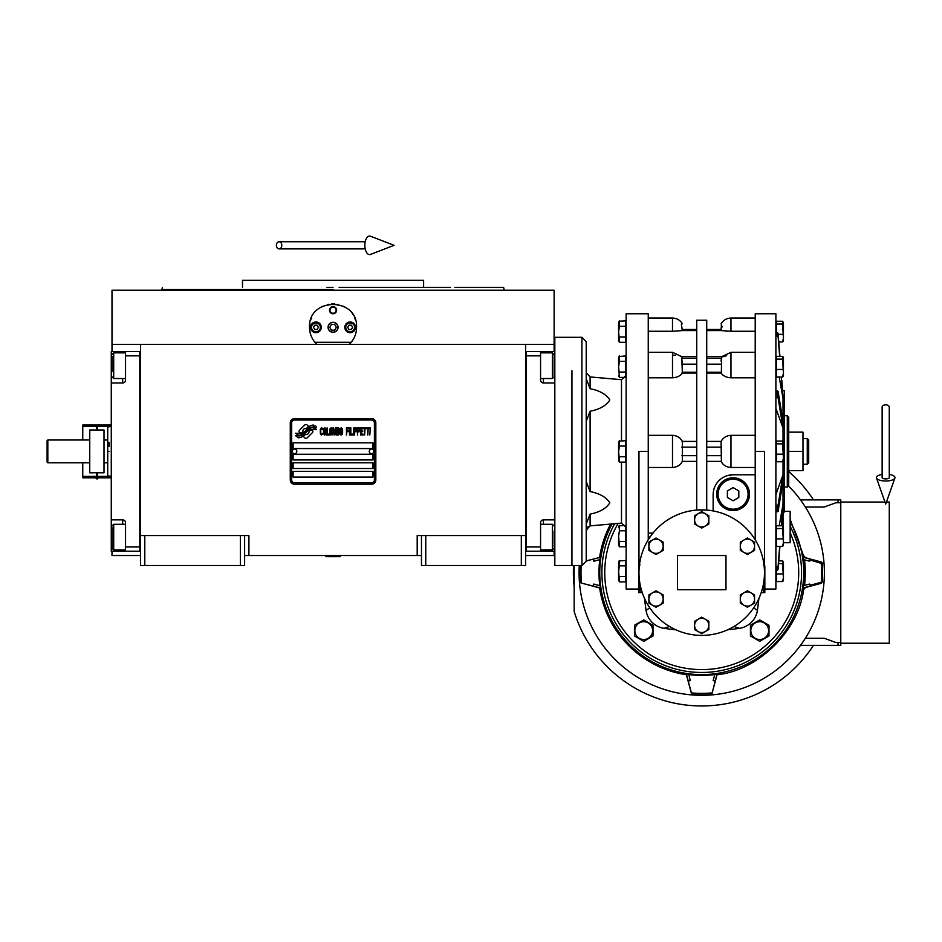 <?xml version="1.0" encoding="UTF-8"?>
<svg xmlns="http://www.w3.org/2000/svg" width="942" height="942" viewBox="0 0 942 942"><rect width="100%" height="100%" fill="white"/><g stroke="black" fill="none" stroke-linecap="round" stroke-linejoin="round"><path stroke-width="1.41" d="M421.474 555.521L244.626 555.521M525.589 535.551L525.589 565.506L421.474 565.506L421.474 535.551L525.589 535.551L525.589 344.442L554.12 344.442L554.12 290.242L111.992 290.242L111.992 344.442L525.589 344.442M417.2 555.521L417.2 535.551L421.474 535.551M240.351 565.506L240.351 535.551L244.626 535.551L244.626 565.506L140.511 565.506L140.511 344.442M244.626 535.551L248.912 535.551L248.912 555.521M425.76 565.506L425.76 535.551M140.511 535.551L240.351 535.551M521.315 565.506L521.315 535.551M111.992 551.235L111.992 555.521L140.511 555.521M525.589 555.521L554.12 555.521L554.12 551.235M554.12 351.566L554.12 344.442M111.992 351.566L111.992 344.442M144.797 565.506L144.797 535.551M312.862 431.448A1.778 1.778 0 0 0 312.344 430.188L312.179 430.023A8.266 8.266 0 0 0 309.023 430.8A3.132 3.132 0 0 1 305.279 434.498A12.423 12.423 0 0 1 303.371 436.499L304.702 437.83A1.778 1.778 0 0 0 307.222 437.83L312.344 432.708A1.778 1.778 0 0 0 312.862 431.448M374.41 422.876A2.85 2.85 0 0 0 371.56 420.026L294.552 420.026A2.85 2.85 0 0 0 291.69 422.876L291.69 479.925A2.85 2.85 0 0 0 294.552 482.787L371.56 482.787A2.85 2.85 0 0 0 374.41 479.925L374.41 422.876M293.115 471.377L293.115 477.076L372.985 477.076L372.985 471.377L293.115 471.377M293.115 462.816L293.115 468.515L372.985 468.515L372.985 462.816L293.115 462.816M293.115 454.256L293.115 459.967L372.985 459.967L372.985 454.256L293.115 454.256M293.115 442.846L293.115 448.557L372.985 448.557L372.985 442.846L293.115 442.846M314.086 428.575L313.486 427.574A13.094 13.094 0 0 0 310.424 428.115A6.829 6.829 0 0 0 307.068 430.388A255.412 255.412 0 0 1 305.302 432.555A10.762 10.762 0 0 1 302.818 434.768A7.065 7.065 0 0 1 298.779 435.887A50.738 50.738 0 0 1 295.541 435.687L298.426 437.806A8.219 8.219 0 0 0 305.031 433.944A10.845 10.845 0 0 1 307.41 431.165A7.348 7.348 0 0 1 312.261 429.481A84.497 84.497 0 0 1 316.382 429.67L315.794 428.692L314.086 428.575M314.086 426.019L313.509 425.066A7.736 7.736 0 0 0 309.07 426.62A9.408 9.408 0 0 0 306.868 428.963A20.606 20.606 0 0 1 305.514 430.777A6.688 6.688 0 0 1 302.5 432.837A11.257 11.257 0 0 1 298.873 433.414A28.637 28.637 0 0 1 295.541 433.202L298.39 435.204A8.454 8.454 0 0 0 305.726 431.412A10.857 10.857 0 0 1 308.187 428.728A8.195 8.195 0 0 1 312.414 427.056A17.804 17.804 0 0 1 316.371 427.115L315.794 426.137L314.086 426.019M308.54 426.385L307.21 425.054A1.778 1.778 0 0 0 304.69 425.054L299.568 430.176A1.778 1.778 0 0 0 299.568 432.696L299.733 432.861A8.266 8.266 0 0 0 302.888 432.084A3.132 3.132 0 0 1 306.645 428.386A12.434 12.434 0 0 1 308.54 426.385M322.812 433.944L322.882 433.179L321.928 434.097L320.692 433.179L320.833 429.234L321.928 428.787L322.882 429.693L322.541 428.327L321.316 427.868L320.292 429.54L320.421 433.944L321.316 435.004L322.812 433.944M325.072 427.868L323.907 428.327L323.424 430.306L323.636 433.944L324.519 435.004L325.685 434.545L326.168 432.578L326.097 429.54L325.072 427.868M327.121 427.868L326.709 435.004L329.17 435.004L329.17 434.097L327.121 434.097L327.121 427.868M331.36 427.868L330.195 428.327L329.712 430.306L329.924 433.944L330.807 435.004L331.973 434.545L332.455 432.578L332.385 429.54L331.36 427.868M334.905 435.004L335.87 429.387L336.282 435.004L336.282 427.868L335.658 427.868L334.634 434.25L333.609 427.868L332.997 427.868L332.997 435.004L333.409 429.387L334.905 435.004M339.085 431.518L338.802 428.021L336.824 427.868L336.824 435.004L338.802 434.851L339.085 431.518M341.534 427.868L340.38 428.327L339.897 430.306L340.109 433.944L340.992 435.004L342.158 434.545L342.629 432.578L342.57 429.54L341.534 427.868M346.456 435.004L346.868 431.672L348.646 431.672L348.646 430.753L346.868 430.753L346.868 428.787L348.917 428.787L348.917 427.868L346.456 427.868L346.456 435.004M349.47 435.004L349.882 427.868L349.47 435.004M350.836 427.868L350.424 435.004L352.885 435.004L352.885 434.097L350.836 434.097L350.836 427.868M353.427 435.004L353.839 427.868L353.427 435.004M356.912 430.153L356.37 428.021L354.392 427.868L354.392 435.004L354.793 431.813L356.37 431.672L356.912 430.153M359.985 430.153L359.444 428.021L357.465 427.868L357.465 435.004L357.878 431.813L359.444 431.672L359.985 430.153M363 435.004L363 434.097L360.951 434.097L360.951 431.672L362.729 431.672L362.729 430.753L360.951 430.753L360.951 428.787L363 428.787L363 427.868L360.539 427.868L360.539 435.004L363 435.004M366.144 428.634L366.144 427.868L363.541 427.868L363.541 428.634L364.636 428.634L364.636 435.004L365.049 428.634L366.144 428.634M369.288 428.634L369.288 427.868L366.685 427.868L366.685 428.634L367.78 428.634L367.78 435.004L368.192 428.634L369.288 428.634M369.829 435.004L370.241 427.868L369.829 435.004M324.248 428.94L325.685 429.693L325.072 434.097L323.907 433.179L324.248 428.94M330.536 428.94L331.973 429.693L331.36 434.097L330.195 433.179L330.536 428.94M337.236 430.906L337.236 428.787L338.531 428.787L338.743 430.753L337.236 430.906M338.873 432.272L338.743 433.944L337.236 434.097L337.236 431.813L338.873 432.272M340.721 428.94L342.158 429.693L341.534 434.097L340.38 433.179L340.721 428.94M356.3 430.753L354.793 430.906L354.793 428.634L356.3 428.787L356.3 430.753M359.373 430.753L357.878 430.906L357.878 428.634L359.373 428.787L359.373 430.753M294.552 484.212A4.274 4.274 0 0 1 290.266 479.925L290.266 422.876A4.274 4.274 0 0 1 294.552 418.601L371.56 418.601A4.274 4.274 0 0 1 375.834 422.876L375.834 479.925A4.274 4.274 0 0 1 371.56 484.212L294.552 484.212M292.267 451.336A2.284 2.284 0 0 0 294.481 453.691A2.284 2.284 0 0 0 296.824 451.465A2.284 2.284 0 0 0 294.611 449.122A2.284 2.284 0 0 0 292.267 451.336M369.276 451.336A2.284 2.284 0 0 0 371.501 453.691A2.284 2.284 0 0 0 373.844 451.465A2.284 2.284 0 0 0 371.631 449.122A2.284 2.284 0 0 0 369.276 451.336M315.711 343.229A23.526 23.526 0 0 0 316.901 344.442C312.085 339.732 309.624 334.033 309.518 327.321C308.069 296.965 358.042 296.965 356.582 327.321C356.488 334.033 354.027 339.732 349.199 344.442A23.526 23.526 0 0 0 350.589 343.018M313.863 340.933A23.526 23.526 0 0 1 313.333 340.168M309.812 330.983A23.526 23.526 0 0 1 309.612 329.429M309.671 324.696A23.526 23.526 0 0 1 309.871 323.306M310.625 320.198A23.526 23.526 0 0 1 311.602 317.654M321.375 306.892A23.526 23.526 0 0 1 322.541 306.268M327.734 304.407A23.526 23.526 0 0 1 328.322 304.278M331.431 303.854A23.526 23.526 0 0 1 332.973 303.795M333.068 303.795A23.526 23.526 0 0 1 334.728 303.854M337.766 304.266A23.526 23.526 0 0 1 338.378 304.407M343.547 306.256A23.526 23.526 0 0 1 344.76 306.915M352.237 313.698A23.526 23.526 0 0 1 352.638 314.287M354.91 318.608A23.526 23.526 0 0 1 355.475 320.162M356.5 329.394A23.526 23.526 0 0 1 356.182 331.666M352.767 340.18A23.526 23.526 0 0 1 352.178 341.039M351.201 342.299L314.899 342.299M328.205 327.321A4.851 4.851 0 0 0 333.056 332.173A4.851 4.851 0 0 0 337.907 327.321A4.851 4.851 0 0 0 333.056 322.482A4.851 4.851 0 0 0 328.205 327.321M329.488 310.212A3.568 3.568 0 0 1 333.056 306.645A3.568 3.568 0 0 1 336.624 310.212A3.568 3.568 0 0 1 333.056 313.78A3.568 3.568 0 0 1 329.488 310.212M310.589 327.321A5.346 5.346 0 0 0 315.935 332.679A5.346 5.346 0 0 0 321.293 327.321A5.346 5.346 0 0 0 315.935 321.976A5.346 5.346 0 0 0 310.589 327.321M344.819 327.321A5.346 5.346 0 0 0 350.165 332.679A5.346 5.346 0 0 0 355.511 327.321A5.346 5.346 0 0 0 350.165 321.976A5.346 5.346 0 0 0 344.819 327.321M315.935 331.749A4.416 4.416 0 0 0 320.362 327.321A4.416 4.416 0 0 0 315.935 322.906A4.416 4.416 0 0 0 311.519 327.321A4.416 4.416 0 0 0 315.935 331.749M315.935 332.314A4.993 4.993 0 0 0 320.928 327.321A4.993 4.993 0 0 0 315.935 322.329A4.993 4.993 0 0 0 310.942 327.321A4.993 4.993 0 0 0 315.935 332.314M314.699 325.19L313.474 327.321L314.699 329.464L317.171 329.464L318.408 327.321L317.171 325.19L314.699 325.19M350.165 331.749A4.416 4.416 0 0 0 354.592 327.321A4.416 4.416 0 0 0 350.165 322.906A4.416 4.416 0 0 0 345.749 327.321A4.416 4.416 0 0 0 350.165 331.749M350.165 332.314A4.993 4.993 0 0 0 355.158 327.321A4.993 4.993 0 0 0 350.165 322.329A4.993 4.993 0 0 0 345.172 327.321A4.993 4.993 0 0 0 350.165 332.314M348.929 325.19L347.692 327.321L348.929 329.464L351.401 329.464L352.638 327.321L351.401 325.19L348.929 325.19M330.006 310.212A3.05 3.05 0 0 0 333.056 313.262A3.05 3.05 0 0 0 336.106 310.212A3.05 3.05 0 0 0 333.056 307.163A3.05 3.05 0 0 0 330.006 310.212M333.056 332.314A4.993 4.993 0 0 0 338.048 327.321A4.993 4.993 0 0 0 333.056 322.329A4.993 4.993 0 0 0 328.063 327.321A4.993 4.993 0 0 0 333.056 332.314M329.759 327.321L331.407 330.183L334.704 330.183L336.353 327.321L334.704 324.472L331.407 324.472L329.759 327.321M326.992 287.392L333.056 287.392M162.483 287.392L161.906 289.535L333.056 289.535M326.709 280.257L328.122 280.257M342.77 280.257L336.294 280.257M450.629 287.392L423.617 287.392L423.617 280.257L242.494 280.257L242.494 287.392M423.617 287.392L339.12 287.392M504.194 290.242L503.629 287.392L454.656 287.392M525.589 551.235L554.826 551.235M540.567 551.235L540.567 546.961L526.307 546.961L526.307 355.852L540.567 355.852L540.567 380.097A2.85 2.85 0 0 0 543.416 382.947L554.826 382.947M540.567 546.961L540.567 522.716A2.85 2.85 0 0 1 543.416 519.866L543.416 524.294M554.826 519.866L543.416 519.866M525.589 351.566L540.567 351.566L540.567 355.852M540.567 351.566L543.416 351.566L543.416 352.85M554.826 351.566L543.416 351.566M526.307 351.566L526.307 551.235M540.567 524.294L552.401 524.294L552.401 549.963L540.567 549.963M554.12 531.041L554.12 546.442M552.401 549.963L554.12 548.02M552.401 357.465L552.401 352.85L554.12 354.557L554.12 375.458M540.567 352.85L552.401 352.85L552.401 378.519L540.567 378.519M554.12 369.146L554.12 359.597M554.12 363.2L554.12 361.186M140.511 551.247L125.545 551.235L125.545 546.961L139.805 546.961L139.805 355.852L125.545 355.852L125.545 380.097A2.85 2.85 0 0 1 122.684 382.947L111.274 382.947L111.274 351.566L140.511 351.578M125.545 355.852L125.545 351.566M111.274 382.947L111.274 519.866L122.684 519.866A2.85 2.85 0 0 1 125.545 522.716L125.545 546.961M125.545 551.235L122.684 551.235L122.684 549.963M111.274 519.866L111.274 551.235L122.684 551.235M139.805 551.247L139.805 351.578M125.545 378.519L113.699 378.519L113.699 352.85L125.545 352.85M111.992 371.772L111.992 356.37M113.699 352.85L111.992 354.793M113.699 545.347L113.699 549.963L111.992 548.256L111.992 527.355M125.545 549.963L113.699 549.963L113.699 524.294L125.545 524.294M111.992 533.667L111.992 543.204M111.992 539.613L111.992 541.626M109.142 451.406C109.142 483.599 109.142 483.599 109.142 451.406C109.142 419.214 109.142 419.214 109.142 451.406M109.142 442.328L109.142 446.437M104.009 462.816L107.718 462.816L107.718 439.996L104.009 439.996M107.718 451.406C107.718 419.873 107.718 419.873 107.718 451.406C107.718 482.928 107.718 482.928 107.718 451.406M97.297 430.306L97.297 426.443L111.274 426.443L107.718 426.962L107.718 439.996M107.718 462.816L107.718 475.84L111.274 476.369L97.297 476.369L97.297 472.507M571.947 370.724L571.947 565.506L571.947 370.724M581.92 337.307L554.826 337.307L554.826 565.506L581.92 565.506L586.207 561.22L586.207 341.593L581.92 337.307L581.92 565.506M325.92 556.227L340.18 556.663L325.92 556.663L326.638 555.521M885.704 404.848A3.568 2.214 0 0 1 889.272 407.062L889.272 477.594A3.568 1.307 0 0 1 885.704 478.913A3.568 1.307 0 0 1 882.136 477.594L882.136 407.062A3.568 2.214 0 0 1 885.704 404.848M882.136 474.45A9.267 3.403 0 0 0 876.507 478.03A9.267 3.403 0 0 0 885.704 481.009A9.267 3.403 0 0 0 894.9 478.03A9.267 3.403 0 0 0 889.272 474.45M276.395 245.32A3.568 2.696 -90 0 0 279.091 248.888A3.568 2.696 -90 0 0 281.799 245.32A3.568 2.696 -90 0 0 279.091 241.753A3.568 2.696 -90 0 0 276.395 245.32M364.848 245.32A9.267 4.745 -90 0 1 370.524 236.23L394.097 245.32L370.524 254.411A9.267 4.745 -90 0 1 364.848 245.32M89.749 462.816L47.818 462.816L47.1 462.098L47.1 440.703L47.818 439.996L89.749 439.996M47.818 462.816L47.818 439.996M586.207 378.672L590.104 388.705C599.701 390.589 606.271 394.345 609.839 399.973C606.271 405.602 599.701 409.358 590.104 411.242L586.207 421.262L586.207 394.05M779.222 525.777L783.026 504.229L783.026 474.721L778.08 505.1L775.89 505.383M755.213 467.491L730.968 467.491L730.968 435.322L755.213 435.322M755.213 539.801L755.213 313.78L775.89 313.78L775.89 589.033L764.833 589.033M648.249 533.113L652.983 533.113M648.249 435.322L672.494 435.322L672.494 467.491C677.027 467.185 680.324 465.16 682.361 461.392L682.361 441.421C680.324 437.653 677.027 435.616 672.494 435.322M648.249 539.801L648.249 313.78L626.136 313.78L626.136 589.033L638.617 589.033L638.617 592.6L638.617 565.942L640.042 564.988M638.97 572.63A62.749 62.749 0 0 0 701.731 635.391A62.749 62.749 0 0 0 764.48 572.63A62.749 62.749 0 0 0 701.731 509.881A62.749 62.749 0 0 0 638.97 572.63L638.97 451.406L648.249 451.406M706.724 510.081L696.739 510.081L696.739 320.198L706.724 320.198L706.724 510.081M648.826 538.883L650.086 536.975L648.249 536.975M713.141 510.929L713.141 494.75A19.97 19.97 0 0 1 733.1 474.78L755.213 474.78M725.976 589.751L677.486 589.751L677.486 555.521L725.976 555.521L725.976 589.751M764.48 572.63L764.48 451.406L755.213 451.406M749.502 494.197A16.403 16.403 0 0 1 733.1 510.588A16.403 16.403 0 0 1 716.697 494.197A16.403 16.403 0 0 1 733.1 477.794A16.403 16.403 0 0 1 749.502 494.197M672.494 467.491L648.249 467.491M696.739 373.032L682.361 373.032L681.843 358.125C681.019 355.911 681.101 355.911 682.09 358.125M648.249 352.308L672.494 352.308L672.494 377.813C677.027 377.554 680.324 375.952 682.361 373.032M672.494 377.813L648.249 377.813M696.739 330.595L682.361 330.595L681.372 324.236M648.249 318.055L672.494 318.055L672.494 331.254L682.361 330.595M672.494 331.254L648.249 331.254M672.564 355.063L675.343 355.299M733.1 474.78L726.965 475.745M706.724 461.392L721.089 461.392C723.126 465.16 726.423 467.185 730.968 467.491M727.825 331.184L726.588 331.137M723.868 356.688L726.612 355.629M721.077 361.127L721.207 359.62M721.372 358.125C722.349 355.911 722.432 355.911 721.607 358.125L721.372 372.22M723.644 375.599L722.938 375.057M730.968 435.322C726.423 435.616 723.126 437.653 721.089 441.421L721.372 461.392M721.372 441.421L706.724 441.421M706.724 372.243L721.372 372.243L721.089 373.032C723.126 375.952 726.423 377.554 730.968 377.813L730.968 352.308L755.213 352.308M721.089 373.032L706.724 373.032M755.213 377.813L730.968 377.813M730.968 352.308L722.149 356.476L706.724 356.453M721.431 323.765L721.089 330.595L730.968 331.254L730.968 318.055L755.213 318.055M721.089 330.595L706.724 330.595M755.213 331.254L730.968 331.254M721.607 323.765L721.077 323.765C723.362 320.103 726.659 318.196 730.968 318.055M721.925 327.251L722.102 326.238M672.494 318.055C676.803 318.196 680.089 320.103 682.373 323.765L682.032 323.765M696.739 356.453L681.302 356.476L672.494 352.308M696.739 441.421L682.09 441.421M682.09 461.392L696.739 461.392M682.373 361.127L682.243 362.67M645.152 603.775A256.719 256.719 0 0 1 644.563 598.511L646.035 610.31A21.395 21.395 0 0 0 664.051 628.326A256.719 256.719 -173.4 0 0 675.838 629.798A256.719 256.719 0 0 1 664.051 628.326L669.491 626.465M642.232 592.6L638.617 592.6M764.833 565.942L763.409 564.988L764.833 565.942L764.833 592.6L761.218 592.6M733.959 626.465L739.399 628.326A256.719 256.719 0 0 1 727.613 629.798A256.719 256.719 173.4 0 0 739.399 628.326A21.395 21.395 0 0 0 757.427 610.31L758.887 598.511A256.719 256.719 0 0 1 757.427 610.31L753.612 607.931M649.85 607.931L646.035 610.31M601.891 572.63A99.828 99.828 0 0 1 614.702 523.717A99.828 99.828 0 0 0 701.731 672.47A99.828 99.828 0 0 0 790.15 526.284A99.828 99.828 0 0 1 801.56 572.63M619.047 356.465L625.641 355.994L625.641 377.401L619.412 377.401L618.635 366.697L619.412 361.339L625.641 361.339M619.047 441.186L625.641 440.703L625.641 462.11L619.412 462.11L618.635 451.406L619.412 446.049L625.641 446.049M619.047 525.895L625.641 525.412L625.641 546.819L619.412 546.819L618.635 536.116L619.412 530.77L625.641 530.77M619.047 560.985L625.641 560.502L625.641 581.909L619.412 581.909L618.635 571.205L619.412 565.859L625.641 565.859M619.129 321.234L625.641 320.904L625.641 342.311L619.412 342.311L618.635 331.608L619.412 326.25L625.641 326.25M586.207 516.958L586.207 481.539L590.104 491.571C599.701 493.455 606.271 497.211 609.839 502.84C606.271 508.468 599.701 512.224 590.104 514.108L586.207 524.046M656.032 607.249L648.897 603.139L648.897 594.897L656.032 590.787L663.156 594.897L663.156 603.139L656.032 607.249M656.032 554.485L648.897 550.363L648.897 542.133L656.032 538.012L663.156 542.133L663.156 550.363L656.032 554.485M701.731 528.097L694.595 523.976L694.595 515.745L701.731 511.624L708.855 515.745L708.855 523.976L701.731 528.097M747.43 554.485L740.294 550.363L740.294 542.133L747.43 538.012L754.554 542.133L754.554 550.363L747.43 554.485M701.731 633.636L694.595 629.515L694.595 621.284L701.731 617.163L708.855 621.284L708.855 629.515L701.731 633.636M747.43 607.249L740.294 603.139L740.294 594.897L747.43 590.787L754.554 594.897L754.554 603.139L747.43 607.249M781.307 377.035L783.026 398.584L779.222 377.035M775.89 335.717L778.08 336.318L779.67 356.359M783.45 340.498L783.45 322.706L783.308 341.204L782.614 341.946L778.775 341.946L779.917 356.359L778.08 333.185L775.89 332.597M783.026 441.351L783.026 395.452L781.836 380.474M783.026 395.452L782.272 386.102M775.89 570.216L778.08 569.616L779.917 546.454L778.775 560.867L782.614 560.867L782.614 563.634L778.551 563.634M783.026 390.789L784.451 390.789L784.451 512.024L783.026 512.024L783.026 504.229L781.307 525.777M781.554 525.777L783.026 507.349M779.67 546.454L778.08 566.495L775.89 567.084M775.89 511.8L778.08 511.506L783.026 481.138M775.89 494.479L783.026 474.721L783.026 461.462M775.89 397.43L778.08 397.712L783.026 428.08L775.89 408.333M783.026 421.675L778.08 391.307L775.89 391.012M717.415 494.197A15.684 15.684 0 0 0 733.1 509.881A15.684 15.684 0 0 0 748.796 494.197A15.684 15.684 0 0 0 733.1 478.501A15.684 15.684 0 0 0 717.415 494.197M619.129 356.323L619.153 361.963M625.641 372.043L619.412 372.043M618.576 442.505L618.576 451.406L618.576 442.505L619.412 440.703L619.412 446.049M625.641 456.752L619.412 456.752M618.635 459.437L618.823 457.753M619.129 525.754L619.412 530.77M625.641 541.473L619.412 541.473M618.576 562.315L618.576 571.205L618.576 562.315L619.412 560.502L619.153 566.472M625.641 576.563L619.412 576.563M618.953 370.748L618.823 370.053M618.741 369.417L618.635 367.51M618.576 322.706L618.576 331.608L618.576 322.706L619.412 320.904L619.153 326.874M625.641 336.953L619.412 336.953M618.953 335.658L618.635 331.608M586.678 382.617L586.525 381.91M621.484 462.11L621.484 523.128L590.104 525.871L586.207 530.134L586.207 525.153M652.465 605.188A7.136 7.136 0 0 0 663.156 599.018A7.136 7.136 0 0 0 652.465 592.836A7.136 7.136 0 0 0 652.465 605.188M652.465 552.424A7.136 7.136 0 0 0 663.156 546.242A7.136 7.136 0 0 0 652.465 540.072A7.136 7.136 0 0 0 652.465 552.424M698.163 526.036A7.136 7.136 0 0 0 708.855 519.866A7.136 7.136 0 0 0 698.163 513.684A7.136 7.136 0 0 0 698.163 526.036M743.862 552.424A7.136 7.136 0 0 0 754.554 546.242A7.136 7.136 0 0 0 743.862 540.072A7.136 7.136 0 0 0 743.862 552.424M698.163 631.576A7.136 7.136 0 0 0 708.855 625.406A7.136 7.136 0 0 0 698.163 619.224A7.136 7.136 0 0 0 698.163 631.576M743.862 605.188A7.136 7.136 0 0 0 754.554 599.018A7.136 7.136 0 0 0 743.862 592.836A7.136 7.136 0 0 0 743.862 605.188M783.45 460.297L783.45 442.505L783.308 461.003L782.614 461.745L776.385 461.745L776.385 441.068L782.614 441.068L782.614 443.835L776.385 443.835M783.308 545.712L783.45 527.226L783.45 545.018L782.614 546.454L776.385 546.454L776.385 525.777L782.614 525.777L782.614 528.544L776.385 528.544M783.45 580.107L783.45 562.315L783.308 580.802L782.614 581.544L776.385 581.544L776.385 570.216M776.385 332.597L776.385 321.269L782.614 321.269L782.614 324.036L776.385 324.036M783.308 376.294L783.45 357.795L783.45 375.587L783.45 357.795L783.45 375.587L782.614 377.035L776.385 377.035L776.385 356.359L782.614 356.359L782.614 359.126L776.385 359.126M782.272 516.699L783.026 512.024L783.026 526.06M718.122 494.197A14.978 14.978 0 0 0 733.1 509.163A14.978 14.978 0 0 0 748.078 494.197A14.978 14.978 0 0 0 733.1 479.219A14.978 14.978 0 0 0 718.122 494.197M643.739 641.325L634.472 635.968L634.472 625.264L643.739 619.918L653.006 625.264L653.006 635.968L643.739 641.325M759.711 641.325L750.444 635.968L750.444 625.264L759.711 619.918L768.99 625.264L768.99 635.968L759.711 641.325M618.576 366.697L618.576 357.795L618.576 366.697M618.576 451.406L618.576 460.297L618.576 451.406M618.576 536.116L618.576 545.018L618.576 536.116M618.576 571.205L618.576 580.107L618.576 571.205M618.576 331.608L618.576 340.498L618.576 331.608M586.207 385.855L586.207 377.648M782.614 461.745L783.403 457.965L782.614 443.835M776.385 454.174L782.614 454.174M783.45 442.505L782.614 441.068M782.614 546.454L783.403 542.674L782.614 528.544M776.385 538.883L782.614 538.883M783.45 527.226L782.614 525.777M782.614 581.544L783.403 577.764L782.614 563.634M776.385 573.972L782.614 573.972M783.45 562.315L782.614 560.867M782.614 341.946L783.403 338.154L782.614 324.036M778.174 334.375L782.614 334.375M783.45 322.706L782.614 321.269M782.614 377.035L783.403 373.244L782.614 359.126M776.385 369.464L782.614 369.464M783.308 357.1L782.614 356.359M733.1 500.779L727.401 497.482L727.401 490.9L733.1 487.603L738.811 490.9L738.811 497.482L733.1 500.779M634.837 630.622A8.902 8.902 0 0 0 643.739 639.512A8.902 8.902 0 0 0 652.641 630.622A8.902 8.902 0 0 0 643.739 621.72A8.902 8.902 0 0 0 634.837 630.622M750.821 630.622A8.902 8.902 0 0 0 759.711 639.512A8.902 8.902 0 0 0 768.613 630.622A8.902 8.902 0 0 0 759.711 621.72A8.902 8.902 0 0 0 750.821 630.622M784.451 511.341L790.15 511.341L790.15 542.722L783.45 542.722M787.3 487.061L787.3 415.752L788.725 417.176L788.725 485.636L787.3 487.061L784.451 487.061M788.725 451.406L802.984 451.406L802.984 470.659L788.725 470.659M788.725 432.154L802.984 432.154L802.984 451.406M807.27 464.241L808.695 462.816L808.695 439.996L807.27 438.572L807.27 464.241L802.984 464.241M805.492 557.758L803.514 555.497L803.703 556.475M714.754 674.554L713.153 680.548L715.213 681.125L712.046 693.418L717.05 674.743C758.428 670.633 799.263 630.139 803.703 588.797L803.514 589.763L805.481 587.514M599.807 585.665L593.813 584.052L593.236 586.112L580.943 582.957A121.224 121.224 0 0 1 580.708 565.506M581.202 565.506A121.224 121.224 0 0 0 581.438 582.957M712.046 693.418A121.224 121.224 0 0 1 691.404 693.418L691.404 692.923A121.224 121.224 0 0 0 712.046 692.923M803.915 504.794L800.488 499.896L838.039 499.896L838.039 502.745M813.488 499.896A133.352 133.352 0 0 0 788.725 471.577M574.161 586.842A128.359 128.359 0 0 1 573.572 565.506M574.161 565.506L574.161 611.464A133.352 133.352 0 0 0 813.488 645.364M588.032 526.625A122.648 122.648 0 0 0 586.207 531.418M579.283 565.506A122.648 122.648 0 0 0 814.995 619.695A122.648 122.648 0 0 0 788.642 486.096M838.039 499.896L840.782 499.896L840.782 645.364L800.488 645.364L801.983 643.28M802.737 642.208L803.232 641.49M804.021 640.313L805.363 638.24A122.648 122.648 0 0 0 805.363 507.032L824.179 507.032L835.931 502.745L840.782 502.745M686.4 673.977L688.237 681.125L690.298 680.548L688.696 674.331L686.4 673.977L686.4 674.743L691.404 693.418M686.4 674.743A103.255 103.255 0 0 1 599.618 587.961L580.943 582.957M600.384 557.299L593.236 559.148L593.813 561.208L600.03 559.607L600.384 557.299L586.207 560.902M599.618 557.299A103.255 103.255 0 0 1 610.604 524.07M790.15 519.325L803.608 555.898M838.039 642.515L838.039 645.364M805.363 638.24L824.179 638.24L835.931 642.515L840.782 642.515M821.271 563.387L822.566 563.316L821.707 563.387L822.566 563.316L822.566 581.944L821.071 583.216L821.271 581.885A120.199 120.199 0 0 0 821.271 563.387L809.99 559.96L811.038 559.36L804.927 557.782L802.749 555.497L805.587 557.782L821.506 562.044L822.566 563.316L821.071 562.044L822.131 563.316L822.131 581.944L821.271 581.885M802.749 589.763L804.927 587.49L811.038 585.9L809.649 584.052L803.42 585.665L802.749 589.763L803.55 589.586M790.15 521.833A101.983 101.983 0 0 1 701.731 674.613A101.983 101.983 0 0 1 612.123 523.94M599.795 559.666A102.749 102.749 0 0 0 599.795 585.606M600.03 585.665L600.384 587.961L599.618 587.961M688.755 674.566A102.749 102.749 0 0 0 714.695 674.566M714.754 674.331L717.062 673.977L717.05 674.743M715.213 681.125L717.062 673.977M688.237 681.125L691.404 692.923M593.236 586.112L600.384 587.961M593.236 559.148L586.207 561.032M802.749 555.497L803.62 559.607M803.42 559.607L809.649 561.208L809.99 559.96M840.782 643.233L889.272 643.233L889.272 502.039L886.446 502.039M884.974 502.039L840.782 502.039M811.038 559.36L821.071 562.044L820.847 562.88M93.305 472.802L89.749 472.802L89.749 430.011L104.009 430.011L104.009 472.802L93.564 472.754M99.381 430.164L98.227 430.27M98.133 430.27L96.873 430.306M93.588 472.754L94.33 472.648M94.365 472.648L95.531 472.543M95.613 472.543L96.555 472.507M104.009 439.278L104.432 439.996M104.432 462.816L104.009 463.523M96.732 430.306L96.732 426.443L82.755 426.443L82.755 439.996M82.755 426.443L82.755 425.019L96.732 425.019L96.732 426.443M96.732 476.369L96.732 477.794L82.755 477.794L82.755 476.369L96.732 476.369L96.732 472.495M82.755 462.816L82.755 476.369M111.274 477.794L97.297 477.794L97.297 476.369M97.297 426.443L97.297 425.019L111.274 425.019M554.826 532.701L554.12 532.701M543.416 549.963L543.416 551.235M554.826 370.112L554.12 370.112M543.416 378.519L543.416 382.947M111.274 370.112L111.992 370.112M122.684 352.85L122.684 351.566M111.274 532.701L111.992 532.701M122.684 524.294L122.684 519.866M122.684 382.947L122.684 378.519M626.136 375.422L621.484 379.685L621.484 440.703M590.104 491.571L590.104 411.242M721.607 455.681L706.724 455.681M706.724 447.132L721.607 447.132M721.607 364.177L706.724 364.177M706.724 358.125L721.607 358.125M706.724 329.464L721.372 329.464M682.09 329.464L696.739 329.464M681.843 358.125L696.739 358.125M696.739 364.177L681.843 364.177M682.09 372.243L696.739 372.243M681.843 447.132L696.739 447.132M696.739 455.681L681.843 455.681M640.042 592.6L640.042 584.17M618.164 523.411A96.979 96.979 0 0 0 701.731 669.609A96.979 96.979 0 0 0 790.15 532.795M763.409 584.17L763.409 592.6M590.104 388.705L590.104 376.941L586.207 372.679M590.104 525.871L590.104 514.108M777.362 332.597L777.362 335.717M777.362 567.084L777.362 570.216M777.362 505.383L777.362 511.8M777.362 391.012L777.362 397.43M778.08 336.318L778.08 333.185M778.08 569.616L778.08 566.495M778.08 511.506L778.08 505.1M778.08 397.712L778.08 391.307M804.515 559.889A103.585 103.585 0 0 1 804.515 585.382M803.632 559.654A102.725 102.725 0 0 1 803.632 585.606M811.038 585.9L821.506 583.216L805.587 587.478L803.526 589.68M804.927 587.49L821.506 583.216M821.506 562.044L804.927 557.782M809.99 585.3L820.847 582.392M161.906 290.242L161.906 289.535M554.12 526.001L552.401 524.294M554.12 376.812L552.401 378.519M111.992 376.812L113.699 378.519M111.992 526.001L113.699 524.294M339.473 555.521L340.18 556.227M894.9 478.03L885.704 504.123L876.507 478.03M279.091 248.888L365.213 248.888M279.091 241.753L365.213 241.753M621.484 523.128L626.136 527.379M621.484 379.685L590.104 376.941M618.576 357.795L619.412 355.994L618.576 357.795M618.576 375.587L619.412 377.401L618.576 375.587M618.576 460.297L619.412 462.11M618.576 527.226L619.412 525.412L618.576 527.226M618.576 545.018L619.412 546.819L618.576 545.018M618.576 580.107L619.412 581.909M618.576 340.498L619.412 342.311M787.3 415.752L784.451 415.752M807.27 438.572L802.984 438.572M822.566 563.316L822.566 581.944M98.439 477.794L97.014 479.101L95.601 477.794"/></g></svg>
